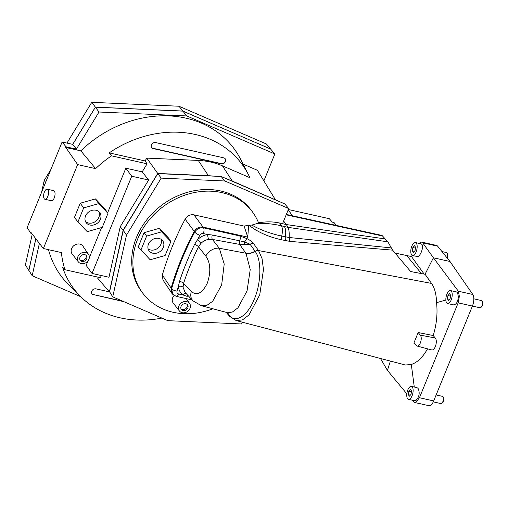 <?xml version="1.0" encoding="UTF-8"?>
<svg xmlns="http://www.w3.org/2000/svg" width="508" height="508" viewBox="0 0 508 508"><rect width="100%" height="100%" fill="white"/><g stroke="black" fill="none" stroke-linecap="round" stroke-linejoin="round"><path stroke-width="0.76" d="M258.509 222.898C265.811 221.475 272.853 221.52 279.622 223.031L286.226 224.549L385.159 238.938L286.226 224.549L283.635 221.031M257.359 223.342C265.805 223.164 273.85 224.003 281.495 225.85A11.817 4.401 104.4 0 1 281.743 236.042C270.694 233.724 260.712 230.067 251.809 225.076L258.642 223.076A68.256 57.277 143.9 0 0 252.666 212.185A68.256 57.277 143.9 0 0 163.76 206.197A68.256 57.277 143.9 0 0 142.424 292.71A68.256 57.277 143.9 0 0 212.877 308.781M385.14 238.9L387.871 241.833L392.62 250.146L289.941 241.383L289.154 237.509L391.37 247.917M279.622 223.031L281.495 225.85L288.023 227.368L387.871 241.833M421.627 242.075L436.493 245.408A8.858 3.886 102.6 0 1 437.629 246.17L422.681 242.818L421.627 242.075L418.84 243.326M412.051 400.133L414.522 402.45L416.249 401.98L419.456 397.732L458.172 302.863L459.359 296.342L458.349 291.224L472.796 294.469L449.98 261.499L437.629 246.17M472.796 294.469A8.858 3.886 102.6 0 1 472.415 306.057L458.172 302.863M419.456 397.732L433.699 400.933L472.415 306.057L479.965 307.778A3.689 1.619 -77.4 0 0 480.835 307.492A3.689 1.619 -77.4 0 0 482.352 304.527A3.689 1.619 -77.4 0 0 482.251 301.206A3.689 1.619 -77.4 0 0 481.578 300.571L473.831 298.831M433.699 400.933A8.858 3.886 102.6 0 1 428.917 405.682L414.465 402.438M445.865 300.076L436.55 302.647C437.731 313.392 436.62 324.352 433.222 335.534L435.191 337.953C438.042 341.008 434.918 351.123 431.514 349.879L416.897 345.999C419.932 347.116 422.789 337.922 420.268 335.153L418.173 332.53L413.842 343.154L416.897 345.999M433.222 335.534L418.173 332.53M412.115 255.365L411.505 256.572L395.078 253.054M251.809 225.076L248.622 225.298L247.777 237.128L244.634 241.897L250.095 244.265L240.335 244.519L212.382 239.42L208.763 239.363C205.778 239.808 203.175 241.141 200.939 243.364L198.501 246.774A288.176 241.808 143.9 0 0 190.373 264.909A288.176 241.808 143.9 0 0 183.579 283.35L191.326 291.592C197.066 295.967 202.394 293.148 207.321 283.121C211.049 271.92 210.547 262.915 205.81 256.102L198.501 246.774A3.689 1.067 26 0 0 194.608 244.38L197.441 239.789C200.374 236.88 203.797 235.128 207.702 234.531L212.287 235.014L244.64 241.878M392.62 250.146L410.661 271.539L425.063 274.263L431.559 283.426C434.702 287.985 436.366 294.392 436.55 302.647M248.622 225.298L244.1 226.085L193.929 214.827L203.06 227.089L247.777 237.128L244.1 226.085M380.492 358.477L387.439 370.402L406.832 393.827M449.98 261.499L433.4 257.778L422.681 242.818M458.349 291.224L433.4 257.778L425.063 274.263M415.43 242.564L421.126 243.84L421.97 244.481C423.888 246.99 420.453 256.369 417.551 256.559L412.521 255.53A6.648 2.915 -77.4 0 0 416.503 250.857A6.648 2.915 -77.4 0 0 416.35 243.218A6.648 2.915 -77.4 0 0 415.43 242.564A6.648 2.915 -77.4 0 0 411.131 248.406A6.648 2.915 -77.4 0 0 412.521 255.53M424.161 274.091L411.505 256.572M387.439 370.402L390.373 361.074M406.832 255.689L421.418 273.577M447.586 303.536A6.648 2.915 -77.4 0 0 451.568 298.863A6.648 2.915 -77.4 0 0 451.415 291.23A6.648 2.915 -77.4 0 0 450.494 290.57A6.648 2.915 -77.4 0 0 446.195 296.418A6.648 2.915 -77.4 0 0 447.586 303.536L453.498 304.864C456.324 304.59 457.943 301.841 458.349 296.621L459.359 296.342M427.577 348.831C422.745 357.27 417.328 362.49 411.315 364.477L414.28 387.007M408.489 399.332L414.674 400.717L416.027 400.323C419.386 396.672 420.053 392.671 418.027 388.303L416.897 387.598L411.404 386.366A6.648 2.915 -77.4 0 0 407.105 392.208A6.648 2.915 -77.4 0 0 408.489 399.332A6.648 2.915 -77.4 0 0 412.477 394.659A6.648 2.915 -77.4 0 0 412.325 387.02A6.648 2.915 -77.4 0 0 411.404 386.366M416.027 400.323L416.249 401.98M289.941 241.383L281.94 239.859A4.432 1.664 -77.7 0 1 281.743 236.042L289.154 237.534C289.376 232.791 289.001 229.406 288.023 227.368M450.494 290.57L456.533 291.922L457.562 292.608L458.349 296.621M411.315 364.477L405.359 365.011L236.214 320.58L229.622 316.338A4.432 3.696 138.9 0 1 229.038 315.328L226.473 312.395M162.325 275.05L162.96 279.965L171.736 293.135L171.088 288.22A295.37 247.847 143.9 0 0 171.088 288.22A295.37 247.847 -36.1 0 1 181.115 259.461A295.37 247.847 -36.1 0 1 194.272 231.407L185.134 219.158A294.862 247.421 143.9 0 0 172.212 246.761A294.862 247.421 143.9 0 0 162.325 275.05L171.609 288.773A295.326 247.802 -36.1 0 1 181.61 260.09A295.326 247.802 -36.1 0 1 194.735 232.105C196.907 228.771 199.841 227.343 203.543 227.832L239.751 235.953L246.799 238.563C249.974 240.119 252.216 241.757 253.505 243.484L258.553 250.565L262.058 258.636L263.474 269.589L259.728 294.862L249.009 314.916L242.5 319.9L236.239 320.567M199.79 235.274A4.432 1.206 28 0 1 194.735 232.105L194.272 231.407C196.412 228.035 199.339 226.593 203.054 227.089L203.543 227.832A4.432 1.943 -77.4 0 1 203.302 233.547C201.816 233.337 200.647 233.915 199.79 235.274A290.894 244.088 143.9 0 0 197.441 239.789A3.689 0.394 44.4 0 1 200.939 243.364M227.609 312.782L232.423 312.007L237.947 307.823L247.047 290.957L250.228 269.558L245.942 253.238A11.817 9.595 144.5 0 0 255.003 251.143L255.149 251.346C261.715 260.102 261.328 282.505 254.375 299.002C247.714 315.862 235.795 323.59 229.038 315.328A11.817 9.931 -41.5 0 0 227.546 312.738M205.81 256.102A11.817 9.087 -40.4 0 1 219.291 248.241L224.212 263.995L221.666 284.874L212.636 301.333L206.953 305.295L201.39 305.708L193.084 300.914A11.817 9.315 -45.2 0 1 193.084 300.907A11.817 9.315 -45.2 0 1 191.326 291.592M185.134 219.158C187.268 215.754 190.195 214.312 193.929 214.827M171.736 293.135L172.79 294.373L171.609 288.773A4.432 1.632 -163.8 0 0 177.013 291.097C176.701 292.576 177.248 293.535 178.645 293.98A4.432 1.943 102.6 0 1 176.276 296.361M187.858 295.491A3.689 1.67 -75.3 0 0 187.23 296.424L183.039 294.964C180.219 292.837 178.683 289.973 178.429 286.372L179.514 281.369A291.427 244.532 -36.1 0 1 194.608 244.38M179.514 281.369A3.689 1.302 18.3 0 1 183.579 283.35L183.051 287.211L185.109 292.424M227.533 312.731A11.817 9.849 -41.1 0 1 228.879 315.157M244.272 244.646L244.634 241.897M240.335 244.519A3.689 1.575 96.1 0 1 239.878 240.582A4.432 1.943 -77.4 0 0 239.751 235.953M208.763 239.363A3.689 1.086 82.1 0 1 207.702 234.531L203.302 233.547M183.051 287.211A3.689 1.765 -3.1 0 0 178.429 286.372A290.894 244.088 143.9 0 0 177.013 291.097M185.972 293.414A3.689 1.937 -54.2 0 0 183.039 294.964L178.645 293.98M414.376 251.339L412.369 250.889L412.877 247.548L415.436 248.12M412.369 250.889L413.468 252.387L415.068 250.546L415.576 247.206L414.484 245.707L412.877 247.548M446.926 257.708A3.689 1.619 -77.4 0 0 447.18 253.194L447.535 253.936A2.953 1.295 102.6 0 1 447.135 257.975M447.18 253.194A3.689 1.619 -77.4 0 0 446.513 252.565L441.954 251.543M410.35 395.135L408.343 394.691L408.851 391.35L411.41 391.922M408.343 394.691L409.435 396.183L411.042 394.348L411.55 391.008L410.458 389.509L408.851 391.35M443.154 396.996L443.509 397.739A2.953 1.295 102.6 0 1 443.592 400.399A2.953 1.295 102.6 0 1 442.379 402.768L441.744 403.288A3.689 1.619 -77.4 0 0 443.255 400.323A3.689 1.619 -77.4 0 0 443.154 396.996A3.689 1.619 -77.4 0 0 442.487 396.367L436.143 394.945M433.286 401.866L440.868 403.574A3.689 1.619 -77.4 0 0 441.744 403.288M449.44 299.345L447.434 298.894L447.948 295.554L450.501 296.132M447.434 298.894L448.532 300.393L450.132 298.552L450.64 295.212L449.548 293.713L447.948 295.554M482.251 301.206L482.6 301.942A2.953 1.295 102.6 0 1 482.683 304.603A2.953 1.295 102.6 0 1 481.47 306.972L480.835 307.492M382.092 235.477L385.153 238.912M288.334 209.512L329.311 218.707L332.353 222.167L334.01 222.542L336.436 225.438M288.163 209.931L292.538 215.792M275.26 199.815L227.794 179.324A78.276 65.678 -36.1 0 1 232.302 181.064L284.715 203.899L288.728 208.553L282.55 223.685M88.03 260.82L86.163 265.398L92.037 273.444L108.979 277.247L120.244 226.689L123.101 230.315L157.721 173.438L208.458 175.717A78.276 65.678 -36.1 0 1 213.512 176.117L157.804 173.615L123.273 230.353L109.588 291.77L112.732 296.863L126.486 235.141L123.273 230.353M101.105 275.482L100.603 277.73L65.018 269.748A104.102 87.351 -36.1 0 1 61.392 252.565L43.377 248.52L31.064 232.556L30.797 233.21L27.153 227.654L62.109 141.999L72.765 144.386L95.396 107.201L182.861 111.131L270.586 148.996L274.86 153.968L263.874 180.886M123.101 230.315L109.379 291.884L97.746 278.276L98 277.146M120.244 226.689L148.641 180.029L142.196 171.856L147.091 163.817L145.066 160.934L146.787 158.115L157.721 173.438M147.091 163.817L111.506 155.829L109.188 152.883A104.635 87.795 143.9 0 1 248.355 174.549A104.635 87.795 143.9 0 1 249.853 177.686L222.447 165.856A79.407 66.631 143.9 0 0 198.26 160.426L146.787 158.115M80.842 150.857L95.637 168.637L77.629 164.598L65.78 147.479L80.842 150.857A107.398 90.119 -36.1 0 1 240.608 159.302L248.355 174.549M275.33 199.644L257.397 170.282L243.034 164.078M65.018 269.748L62.547 267.17A104.635 87.795 143.9 0 0 80.912 296.856L68.739 284.836A107.398 90.119 -36.1 0 1 48.508 249.669M31.725 233.42L30.797 233.21M80.753 296.704L32.188 275.736L39.402 243.364M274.86 153.968L186.804 115.951L99.003 112.008L76.397 149.149L66.046 146.825L62.109 141.999M65.78 147.479L66.046 146.825M91.929 293.783A3.442 2.889 143.9 0 0 93.301 294.557L122.638 301.142M93.301 294.557L123.882 301.682M93.542 294.869A3.429 2.883 -36.1 0 1 92.043 293.948A3.429 2.883 -36.1 0 1 92.259 290.322A3.429 2.883 -36.1 0 1 95.993 288.855L109.353 291.852M155.689 142.577L223.685 157.836A3.429 2.883 143.9 0 1 225.279 158.883A3.429 2.883 143.9 0 1 224.911 162.458A3.429 2.883 143.9 0 1 221.234 163.849L153.238 148.59A3.429 2.883 143.9 0 1 151.74 147.669A3.429 2.883 143.9 0 1 151.956 144.037A3.429 2.883 143.9 0 1 155.689 142.577M151.619 147.504A3.442 2.889 143.9 0 0 152.997 148.279L220.993 163.538A3.442 2.889 143.9 0 0 224.606 162.23A3.442 2.889 143.9 0 0 225.158 158.718M85.503 221.532A8.452 7.093 143.9 0 0 95.663 221.342A8.452 7.093 143.9 0 0 98.939 211.722M85.554 215.976A8.452 7.093 -36.1 0 1 92.31 210.28A8.452 7.093 -36.1 0 1 99.79 212.655A8.452 7.093 -36.1 0 1 100.374 219.304A8.452 7.093 -36.1 0 1 93.612 225A8.452 7.093 -36.1 0 1 86.138 222.625A8.452 7.093 -36.1 0 1 85.554 215.976M88.913 259.283A6.325 5.309 -36.1 0 1 83.934 263.525A6.325 5.309 -36.1 0 1 78.346 261.88A6.325 5.309 -36.1 0 1 80.239 253.752A6.325 5.309 -36.1 0 1 88.557 254.425A6.325 5.309 -36.1 0 1 88.913 259.283M86.747 258.794A3.854 3.238 143.9 0 0 86.449 255.714A3.854 3.238 143.9 0 0 84.747 254.654A3.854 3.238 143.9 0 0 80.607 256.235A3.854 3.238 143.9 0 0 80.22 260.267A3.854 3.238 143.9 0 0 83.629 261.404A3.854 3.238 143.9 0 0 86.747 258.794M111.506 155.829A104.102 87.351 143.9 0 0 95.637 168.637M80.912 296.856A104.635 87.795 143.9 0 0 161.881 318.084M109.379 291.884L109.76 292.049M142.196 171.856L125.838 168.18L107.613 212.833M77.629 164.598L43.377 248.52M89.332 257.639L101.606 227.559M107.969 213.36L104.845 208.763L95.441 198.901L80.239 203.238L74.441 217.437L77.959 221.926L87.243 231.661L102.248 227.374L107.969 213.36L98.685 203.625L83.674 207.905L77.959 221.926M78.346 261.88L72.168 253.968A6.648 5.575 -36.1 0 1 74.155 245.421A6.648 5.575 -36.1 0 1 82.899 246.126L88.557 254.425M44.958 199.282L51.435 200.736A5.169 2.267 -77.4 0 0 54.718 196.45A5.169 2.267 -77.4 0 0 53.924 190.729A5.169 2.267 -77.4 0 0 53.702 190.652L47.225 189.198A5.169 2.267 102.6 0 1 47.447 189.274A5.169 2.267 102.6 0 1 47.943 189.706A5.169 2.267 102.6 0 1 48.057 195.65A5.169 2.267 102.6 0 1 44.958 199.282A5.169 2.267 102.6 0 1 43.878 193.745A5.169 2.267 102.6 0 1 47.225 189.198M109.188 152.883L145.066 160.934M95.441 198.901L98.685 203.625M80.239 203.238L83.674 207.905M79.927 259.728A3.829 3.213 143.9 0 0 81.28 260.413A3.829 3.213 143.9 0 0 85.204 259.061A3.829 3.213 143.9 0 0 86.023 255.27M32.188 275.736L28.835 270.3L35.865 238.779M186.804 115.951L182.861 111.131M99.003 112.008L95.396 107.201M72.765 144.386L76.397 149.149M148.641 180.029L131.712 176.225L125.838 168.18M92.037 273.444L131.712 176.225M227.794 179.324L221.164 176.46L213.512 176.117M181.007 308.845A3.829 3.213 143.9 0 0 185.63 308.769A3.829 3.213 143.9 0 0 187.103 304.394M126.486 235.141L161.188 178.124L224.86 180.988L288.728 208.553M224.86 180.988L221.164 176.46M242.354 322.193L241.624 323.977L167.856 320.662L112.732 296.863M161.188 178.124L157.804 173.615M252.666 212.185L251.479 210.566A68.256 57.277 143.9 0 0 162.579 204.572A68.256 57.277 143.9 0 0 141.237 291.084L142.424 292.71M260.541 222.536L258.21 222.015M189.998 308.4A6.325 5.309 -36.1 0 1 185.014 312.649A6.325 5.309 -36.1 0 1 179.426 311.004A6.325 5.309 -36.1 0 1 181.318 302.87A6.325 5.309 -36.1 0 1 189.636 303.543A6.325 5.309 -36.1 0 1 189.998 308.4M187.833 307.918A3.854 3.238 143.9 0 0 187.528 304.838A3.854 3.238 143.9 0 0 185.826 303.778A3.854 3.238 143.9 0 0 181.686 305.359A3.854 3.238 143.9 0 0 181.299 309.385A3.854 3.238 143.9 0 0 184.715 310.521A3.854 3.238 143.9 0 0 187.833 307.918M150.171 259.785L138.265 246.913L144.075 232.677L159.315 228.327L168.751 238.214L170.84 241.535L165.138 255.511L150.171 259.785M170.84 241.535L161.582 231.832L159.315 228.327M161.582 231.832L146.621 236.099L144.075 232.677M146.621 236.099L140.913 250.076M179.426 311.004L173.247 303.092A6.648 5.575 -36.1 0 1 174.155 295.497M148.463 244.145A8.452 7.093 -36.1 0 1 155.226 238.449A8.452 7.093 -36.1 0 1 162.7 240.824A8.452 7.093 -36.1 0 1 163.29 247.472A8.452 7.093 -36.1 0 1 156.528 253.168A8.452 7.093 -36.1 0 1 149.054 250.793A8.452 7.093 -36.1 0 1 148.463 244.145M161.239 239.408A8.452 7.093 -36.1 0 1 160.922 244.227A8.452 7.093 -36.1 0 1 148.145 248.964M28.905 270.415L35.801 238.703M72.695 144.374L95.364 107.124L182.886 111.055L270.637 149.06M95.364 107.124L91.758 102.318L178.949 106.236L182.886 111.055M45.606 182.442L44.234 180.397L50.921 169.418M66.948 143.085L91.758 102.318M270.681 148.958L266.402 143.986L178.949 106.236M28.753 270.351L25.4 264.916L32.264 234.112M41.586 192.284L44.234 180.397M286.252 224.549L288.176 227.33M420.268 335.153L435.191 337.953M281.94 239.859C269.03 237.128 258.089 232.302 249.117 225.393M431.559 283.426L258.553 250.565A4.432 3.6 -35.5 0 0 255.149 251.346A11.817 9.595 145.7 0 1 246.05 253.384M284.34 226.543A11.817 5.182 102.6 0 1 285.337 236.791A4.432 1.956 -79.7 0 0 285.807 240.633M212.287 235.014A3.689 1.587 100.5 0 0 212.382 239.42L219.291 248.241L245.942 253.238L239.655 244.424A3.689 1.607 100.3 0 1 239.42 240.5M255.003 251.143L250.095 244.265A4.432 3.6 -35.5 0 1 253.505 243.484M382.829 236.068L286.163 214.827M198.26 160.426L208.458 175.717M222.447 165.856L232.302 181.064M201.371 305.727L227.057 312.547M226.098 312.293L229.622 316.338M172.784 294.361L176.251 296.354L192.081 299.904M185.141 292.462L193.084 300.907M286.328 214.427L382.092 235.471M189.636 303.543L186.265 298.602"/></g></svg>
